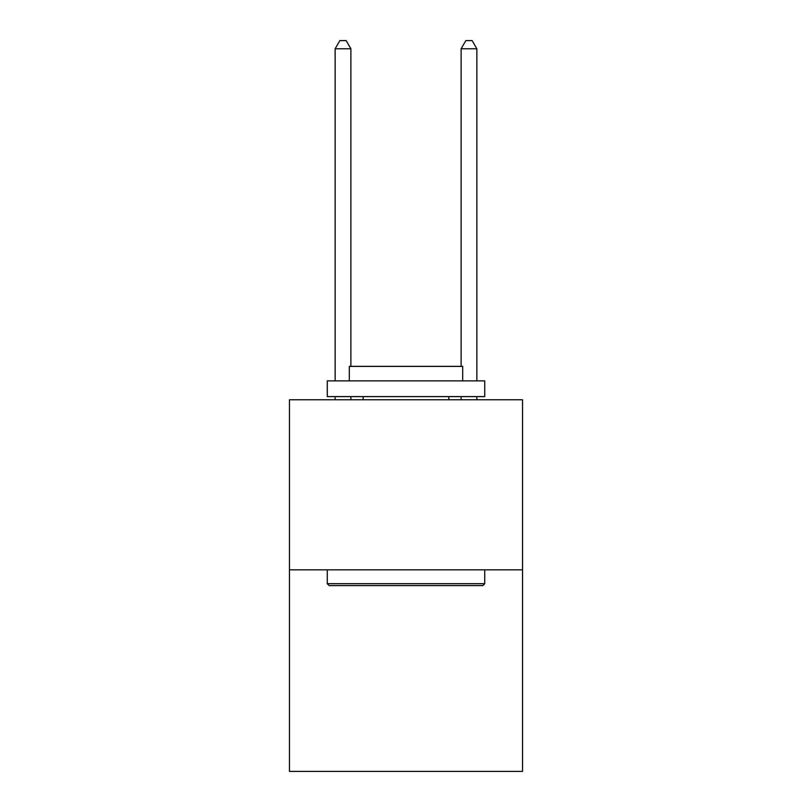 <?xml version="1.0" encoding="UTF-8"?>
<svg xmlns="http://www.w3.org/2000/svg" width="812" height="812" viewBox="0 0 812 812"><rect width="100%" height="100%" fill="white"/><g stroke="black" fill="none" stroke-linecap="round" stroke-linejoin="round"><path stroke-width="1.22" d="M522.532 569.831L522.532 399.768L289.468 399.768L289.468 771.4L522.532 771.4L522.532 569.831L289.468 569.831M482.846 585.584L329.154 585.584L327.266 583.696L484.734 583.696L482.846 585.584M327.266 380.869L484.734 380.869L484.734 396.611L327.266 396.611L327.266 380.869M462.688 380.869L462.688 366.385L349.312 366.385L349.312 380.869M327.266 569.831L327.266 583.696M484.734 569.831L484.734 583.696M363.167 396.611L363.167 399.768M448.833 396.611L448.833 399.768M350.885 366.385L350.885 48.791L335.133 48.791L335.133 380.869M335.133 396.611L335.133 399.768M350.885 396.611L350.885 399.768M335.133 48.791L339.863 40.6L346.156 40.6L350.885 48.791M476.867 399.768L476.867 396.611M476.867 380.869L476.867 48.791L461.114 48.791L461.114 366.385M461.114 399.768L461.114 396.611M461.114 48.791L465.844 40.6L472.137 40.6L476.867 48.791"/></g></svg>
